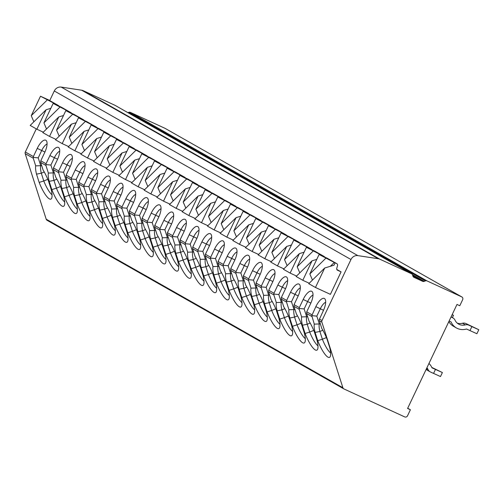 <?xml version="1.0" encoding="UTF-8"?>
<svg xmlns="http://www.w3.org/2000/svg" width="504" height="504" viewBox="0 0 504 504"><rect width="100%" height="100%" fill="white"/><g stroke="black" fill="none" stroke-linecap="round" stroke-linejoin="round"><path stroke-width="0.76" d="M49.732 100.586L54.287 90.978A6.647 6.161 -60.4 0 1 61.192 87.091L81.648 90.21A6.647 6.161 -60.4 0 1 83.192 90.67L114.811 105.223A2.218 2.054 -60.4 0 1 115.095 105.38M47.25 220.393A2.218 2.054 -60.4 0 1 46.204 219.196L25.2 153.644A2.218 2.054 -60.4 0 1 25.326 151.981L36.288 128.892M127.953 112.675L128.753 112.354A2.218 2.054 -60.4 0 1 130.353 112.373L165.041 128.337A2.218 2.054 -60.4 0 1 165.325 128.495M350.973 259.516A6.647 6.161 -60.4 0 1 357.878 255.629L378.328 258.741A6.647 6.161 -60.4 0 1 379.877 259.207L411.491 273.754A2.218 2.054 -60.4 0 1 412.537 274.951L412.915 276.135A2.218 2.054 119.6 0 0 413.954 277.326L422.673 281.339A2.218 2.054 119.6 0 0 424.274 281.358L425.439 280.886A2.218 2.054 -60.4 0 1 427.039 280.911L461.721 296.875A2.218 2.054 -60.4 0 1 462.641 299.735L459.787 305.733L456.989 304.447L407.591 408.473L410.395 409.765L407.541 415.769A2.218 2.054 -60.4 0 1 404.725 416.909L343.93 388.93A2.218 2.054 -60.4 0 1 342.89 387.734L321.886 322.182A2.218 2.054 -60.4 0 1 322.006 320.519L350.973 259.516L54.287 90.978M407.704 408.24L410.395 409.765M317.747 340.685L315.101 332.407A18.831 4.593 67.9 0 1 314.288 324.122L311.774 315.661L315.838 306.659A11.353 4.253 114.7 0 1 324.979 299.023A11.353 4.253 114.7 0 1 323.259 310.873L319.139 319.838L321.709 328.331A18.831 4.593 67.9 0 1 327.039 339.192L329.692 347.464A18.831 4.593 67.9 0 1 329.95 357.034A18.831 4.593 67.9 0 1 317.747 340.685L322.377 339.224L319.889 331.462L315.101 332.407M25.2 153.644L33.251 158.218L35.696 165.86A18.831 4.593 67.9 0 0 36.509 174.151L39.154 182.423A18.831 4.593 67.9 0 0 51.358 198.778A18.831 4.593 67.9 0 0 51.099 189.208L48.447 180.93A18.831 4.593 67.9 0 0 43.117 170.075L40.666 162.433L45.914 165.413L48.365 173.055A18.831 4.593 67.9 0 0 49.172 181.346L51.818 189.617A18.831 4.593 67.9 0 0 64.021 205.966A18.831 4.593 67.9 0 0 63.762 196.403L61.11 188.124A18.831 4.593 67.9 0 0 55.78 177.269L53.33 169.627L58.577 172.607L61.028 180.249A18.831 4.593 67.9 0 0 61.835 188.534L64.487 196.812A18.831 4.593 67.9 0 0 76.684 213.161A18.831 4.593 67.9 0 0 76.425 203.591L73.773 195.319A18.831 4.593 67.9 0 0 68.443 184.458L65.993 176.822L71.24 179.802L73.691 187.444A18.831 4.593 67.9 0 0 74.498 195.728L77.15 204.007A18.831 4.593 67.9 0 0 89.347 220.355A18.831 4.593 67.9 0 0 89.088 210.785L86.436 202.513A18.831 4.593 67.9 0 0 81.106 191.652L78.656 184.017L83.903 186.997L86.354 194.632A18.831 4.593 67.9 0 0 87.16 202.923L89.813 211.201A18.831 4.593 67.9 0 0 102.01 227.55A18.831 4.593 67.9 0 0 101.751 217.98L99.099 209.708A18.831 4.593 67.9 0 0 93.769 198.847L91.319 191.205L96.566 194.185L99.017 201.827A18.831 4.593 67.9 0 0 99.823 210.118L102.476 218.389A18.831 4.593 67.9 0 0 114.673 234.744A18.831 4.593 67.9 0 0 114.414 225.175L111.762 216.896A18.831 4.593 67.9 0 0 106.432 206.042L103.982 198.4L109.229 201.379L111.68 209.021A18.831 4.593 67.9 0 0 112.487 217.312L115.139 225.584A18.831 4.593 67.9 0 0 127.336 241.939A18.831 4.593 67.9 0 0 127.077 232.369L124.425 224.091A18.831 4.593 67.9 0 0 119.095 213.236L116.645 205.594L121.892 208.574L124.343 216.216A18.831 4.593 67.9 0 0 125.15 224.507L127.802 232.779A18.831 4.593 67.9 0 0 139.999 249.127A18.831 4.593 67.9 0 0 139.74 239.564L137.088 231.286A18.831 4.593 67.9 0 0 131.758 220.431L129.308 212.789L134.555 215.769L137.006 223.411A18.831 4.593 67.9 0 0 137.812 231.701L140.465 239.973A18.831 4.593 67.9 0 0 152.662 256.322A18.831 4.593 67.9 0 0 152.403 246.752L149.751 238.48A18.831 4.593 67.9 0 0 144.421 227.625L141.977 219.983L147.218 222.963L149.669 230.605A18.831 4.593 67.9 0 0 150.476 238.89L153.128 247.168A18.831 4.593 67.9 0 0 165.325 263.516A18.831 4.593 67.9 0 0 165.066 253.947L162.414 245.675A18.831 4.593 67.9 0 0 157.084 234.814L154.64 227.178L159.881 230.158L162.332 237.793A18.831 4.593 67.9 0 0 163.138 246.084L165.791 254.363A18.831 4.593 67.9 0 0 177.988 270.711A18.831 4.593 67.9 0 0 177.729 261.141L175.077 252.869A18.831 4.593 67.9 0 0 169.747 242.008L167.303 234.366L172.544 237.346L174.995 244.988A18.831 4.593 67.9 0 0 175.802 253.279L178.454 261.551A18.831 4.593 67.9 0 0 190.651 277.906A18.831 4.593 67.9 0 0 190.392 268.336L187.74 260.064A18.831 4.593 67.9 0 0 182.41 249.203L179.966 241.561L185.207 244.541L187.658 252.183A18.831 4.593 67.9 0 0 188.464 260.474L191.117 268.745A18.831 4.593 67.9 0 0 203.314 285.1A18.831 4.593 67.9 0 0 203.055 275.531L200.403 267.252A18.831 4.593 67.9 0 0 195.073 256.397L192.629 248.756L197.87 251.735L200.321 259.377A18.831 4.593 67.9 0 0 201.127 267.668L203.78 275.94A18.831 4.593 67.9 0 0 215.977 292.288A18.831 4.593 67.9 0 0 215.718 282.725L213.066 274.447A18.831 4.593 67.9 0 0 207.736 263.592L205.292 255.95L210.533 258.93L212.984 266.572A18.831 4.593 67.9 0 0 213.791 274.863L216.443 283.135A18.831 4.593 67.9 0 0 228.64 299.483A18.831 4.593 67.9 0 0 228.381 289.913L225.729 281.642A18.831 4.593 67.9 0 0 220.399 270.787L217.955 263.145L223.203 266.125L225.647 273.767A18.831 4.593 67.9 0 0 226.453 282.051L229.106 290.329A18.831 4.593 67.9 0 0 241.303 306.678A18.831 4.593 67.9 0 0 241.044 297.108L238.392 288.836A18.831 4.593 67.9 0 0 233.062 277.975L230.618 270.339L235.866 273.319L238.31 280.955A18.831 4.593 67.9 0 0 239.117 289.246L241.769 297.524A18.831 4.593 67.9 0 0 253.966 313.872A18.831 4.593 67.9 0 0 253.707 304.303L251.055 296.031A18.831 4.593 67.9 0 0 245.732 285.169L243.281 277.528L248.529 280.514L250.973 288.149A18.831 4.593 67.9 0 0 251.779 296.44L254.432 304.718A18.831 4.593 67.9 0 0 266.629 321.067A18.831 4.593 67.9 0 0 266.37 311.497L263.718 303.225A18.831 4.593 67.9 0 0 258.394 292.364L255.944 284.722L261.192 287.702L263.636 295.344A18.831 4.593 67.9 0 0 264.442 303.635L267.095 311.907A18.831 4.593 67.9 0 0 279.292 328.261A18.831 4.593 67.9 0 0 279.033 318.692L276.387 310.414A18.831 4.593 67.9 0 0 271.058 299.559L268.607 291.917L273.855 294.897L276.299 302.539A18.831 4.593 67.9 0 0 277.106 310.829L279.758 319.101A18.831 4.593 67.9 0 0 291.955 335.456A18.831 4.593 67.9 0 0 291.696 325.886L289.05 317.608A18.831 4.593 67.9 0 0 283.721 306.753L281.27 299.111L286.518 302.091L288.962 309.733A18.831 4.593 67.9 0 0 289.769 318.024L292.421 326.296A18.831 4.593 67.9 0 0 304.624 342.644A18.831 4.593 67.9 0 0 304.366 333.081L301.713 324.803A18.831 4.593 67.9 0 0 296.383 313.948L293.933 306.306L299.181 309.286L301.625 316.928A18.831 4.593 67.9 0 0 302.438 325.212L305.084 333.49A18.831 4.593 67.9 0 0 317.287 349.839A18.831 4.593 67.9 0 0 317.029 340.269L314.376 331.997A18.831 4.593 67.9 0 0 309.047 321.136L306.596 313.501L311.844 316.481M322.85 330.259L319.889 331.462A16.619 4.051 67.9 0 1 319.334 323.965L314.288 324.122M320.197 323.612L319.334 323.965L316.814 316.115L311.774 315.661M33.251 158.218L33.377 156.555L37.246 148.397A11.353 4.253 114.7 0 1 46.387 140.761A11.353 4.253 114.7 0 1 44.667 152.611L40.792 160.77L40.666 162.433M45.914 165.413L46.04 163.75L49.909 155.591A11.353 4.253 114.7 0 1 59.05 147.956A11.353 4.253 114.7 0 1 57.33 159.806L53.455 167.958L53.33 169.627M58.577 172.607L58.703 170.938L62.572 162.786A11.353 4.253 114.7 0 1 71.713 155.15A11.353 4.253 114.7 0 1 69.993 167L66.118 175.153L65.993 176.822M71.24 179.802L71.366 178.132L75.235 169.98A11.353 4.253 114.7 0 1 84.376 162.345A11.353 4.253 114.7 0 1 82.656 174.195L78.781 182.347L78.656 184.017M83.903 186.997L84.029 185.327L87.898 177.175A11.353 4.253 114.7 0 1 97.039 169.539A11.353 4.253 114.7 0 1 95.319 181.39L91.445 189.542L91.319 191.205M96.566 194.185L96.692 192.522L100.561 184.369A11.353 4.253 114.7 0 1 109.702 176.728A11.353 4.253 114.7 0 1 107.982 188.578L104.108 196.736L103.982 198.4M109.229 201.379L109.355 199.716L113.23 191.564A11.353 4.253 114.7 0 1 122.365 183.922A11.353 4.253 114.7 0 1 120.645 195.773L116.77 203.931L116.645 205.594M121.892 208.574L122.018 206.911L125.893 198.752A11.353 4.253 114.7 0 1 135.028 191.117A11.353 4.253 114.7 0 1 133.308 202.967L129.433 211.119L129.308 212.789M134.555 215.769L134.681 214.099L138.556 205.947A11.353 4.253 114.7 0 1 147.691 198.311A11.353 4.253 114.7 0 1 145.971 210.162L142.097 218.314L141.977 219.983M147.218 222.963L147.344 221.294L151.219 213.142A11.353 4.253 114.7 0 1 160.354 205.506A11.353 4.253 114.7 0 1 158.634 217.356L154.76 225.508L154.64 227.178M159.881 230.158L160.007 228.488L163.882 220.336A11.353 4.253 114.7 0 1 173.017 212.701A11.353 4.253 114.7 0 1 171.297 224.551L167.423 232.703L167.303 234.366M172.544 237.346L172.67 235.683L176.545 227.531A11.353 4.253 114.7 0 1 185.68 219.895A11.353 4.253 114.7 0 1 183.96 231.746L180.092 239.898L179.966 241.561M185.207 244.541L185.333 242.878L189.208 234.725A11.353 4.253 114.7 0 1 198.343 227.083A11.353 4.253 114.7 0 1 196.623 238.934L192.755 247.092L192.629 248.756M197.87 251.735L197.996 250.072L201.871 241.914A11.353 4.253 114.7 0 1 211.006 234.278A11.353 4.253 114.7 0 1 209.286 246.128L205.418 254.281L205.292 255.95M210.533 258.93L210.659 257.267L214.534 249.108A11.353 4.253 114.7 0 1 223.669 241.473A11.353 4.253 114.7 0 1 221.949 253.323L218.081 261.475L217.955 263.145M223.203 266.125L223.322 264.455L227.197 256.303A11.353 4.253 114.7 0 1 236.332 248.667A11.353 4.253 114.7 0 1 234.612 260.518L230.744 268.67L230.618 270.339M235.866 273.319L235.985 271.65L239.86 263.498A11.353 4.253 114.7 0 1 248.995 255.862A11.353 4.253 114.7 0 1 247.275 267.712L243.407 275.864L243.281 277.528M248.529 280.514L248.648 278.844L252.523 270.692A11.353 4.253 114.7 0 1 261.658 263.057A11.353 4.253 114.7 0 1 259.938 274.907L256.07 283.059L255.944 284.722M261.192 287.702L261.318 286.039L265.186 277.887A11.353 4.253 114.7 0 1 274.327 270.245A11.353 4.253 114.7 0 1 272.601 282.095L268.733 290.254L268.607 291.917M273.855 294.897L273.981 293.233L277.849 285.075A11.353 4.253 114.7 0 1 286.99 277.439A11.353 4.253 114.7 0 1 285.264 289.29L281.396 297.448L281.27 299.111M286.518 302.091L286.644 300.428L290.512 292.27A11.353 4.253 114.7 0 1 299.653 284.634A11.353 4.253 114.7 0 1 297.927 296.484L294.059 304.637L293.933 306.306M299.181 309.286L299.307 307.616L303.175 299.464A11.353 4.253 114.7 0 1 312.316 291.829A11.353 4.253 114.7 0 1 310.596 303.679L306.722 311.831L306.596 313.501M33.182 157.399L38.222 157.853L41.706 150.526A9.141 3.421 114.7 0 1 47.067 143.987M315.46 287.475L324.708 268.002L308.776 283.683L315.46 287.475L330.391 294.349L341.069 271.864L337.554 270.251A1.663 1.544 -60.4 0 1 336.754 268.405L337.535 265.501A1.663 1.544 -60.4 0 0 336.855 263.687L327.373 258.306A1.663 1.544 -60.4 0 1 327.48 258.369M336.804 269.445L341.069 271.864M43.294 132.174L36.868 129.219L46.116 109.746L30.183 125.42L36.868 129.219M50.835 108.322L46.116 109.746M56.372 104.901L55.711 104.164L40.496 96.226L31.254 115.693L47.181 100.025M58.836 106.029A1.663 1.544 -60.4 0 0 58.149 105.374L56.511 104.618M58.149 105.374L48.674 99.987A1.663 1.544 -60.4 0 1 48.882 100.107M48.674 99.987L40.496 96.226M33.862 121.798L31.254 115.693M55.957 139.369L49.531 136.414L58.779 116.941L42.846 132.615L49.531 136.414M63.498 115.517L58.779 116.941M69.035 112.09L68.374 111.359L53.159 103.421L43.917 122.888L59.844 107.22M71.499 113.224A1.663 1.544 -60.4 0 0 70.818 112.568L69.174 111.812M70.818 112.568L61.337 107.182A1.663 1.544 -60.4 0 1 61.551 107.302M61.337 107.182L53.159 103.421M46.525 128.993L43.917 122.888M68.62 146.563L62.194 143.608L71.442 124.135L55.509 139.81L62.194 143.608M76.161 122.705L71.442 124.135M81.705 119.284L81.037 118.547L65.822 110.615L56.58 130.082L72.507 114.408M84.162 120.418A1.663 1.544 -60.4 0 0 83.481 119.763L81.837 119.007M83.481 119.763L74 114.377A1.663 1.544 -60.4 0 1 74.214 114.496M74 114.377L65.822 110.615M59.189 136.187L56.58 130.082M81.283 153.758L74.857 150.797L84.105 131.323L68.172 146.998L74.857 150.797M88.824 129.9L84.105 131.323M94.368 126.479L93.7 125.742L78.485 117.804L69.243 137.277L85.17 121.603M96.825 127.613A1.663 1.544 -60.4 0 0 96.144 126.951L94.5 126.195M96.144 126.951L86.663 121.571A1.663 1.544 -60.4 0 1 86.877 121.691M86.663 121.571L78.485 117.804M71.852 143.382L69.243 137.277M93.946 160.946L87.52 157.991L96.768 138.518L80.835 154.192L87.52 157.991M101.487 137.094L96.768 138.518M107.031 133.673L106.363 132.936L91.148 124.998L81.906 144.472L97.833 128.797M109.488 134.807A1.663 1.544 -60.4 0 0 108.807 134.146L107.163 133.39M108.807 134.146L99.326 128.766A1.663 1.544 -60.4 0 1 99.54 128.885M99.326 128.766L91.148 124.998M84.514 150.57L81.906 144.472M106.609 168.141L100.183 165.186L109.431 145.713L93.498 161.387L100.183 165.186M114.15 144.289L109.431 145.713M119.694 140.868L119.026 140.131L103.811 132.193L94.569 151.666L110.502 135.992M122.151 142.002A1.663 1.544 -60.4 0 0 121.47 141.34L119.826 140.584M121.47 141.34L111.989 135.954A1.663 1.544 -60.4 0 1 112.203 136.074M111.989 135.954L103.811 132.193M97.177 157.765L94.569 151.666M119.272 175.335L112.846 172.381L122.094 152.907L106.161 168.582L112.846 172.381M126.813 151.483L122.094 152.907M132.357 148.063L131.689 147.326L116.474 139.387L107.232 158.855L123.165 143.186M134.814 149.19A1.663 1.544 -60.4 0 0 134.133 148.535L132.489 147.779M134.133 148.535L124.652 143.149A1.663 1.544 -60.4 0 1 124.866 143.268M124.652 143.149L116.474 139.387M109.84 164.959L107.232 158.855M131.935 182.53L125.509 179.575L134.757 160.102L118.824 175.776L125.509 179.575M139.476 158.678L134.757 160.102M145.02 155.251L144.352 154.52L129.137 146.582L119.895 166.049L135.828 150.381M147.477 156.385A1.663 1.544 -60.4 0 0 146.796 155.73L145.152 154.974M146.796 155.73L137.315 150.343A1.663 1.544 -60.4 0 1 137.529 150.463M137.315 150.343L129.137 146.582M122.503 172.154L119.895 166.049M144.598 189.724L138.172 186.77L147.42 167.297L131.487 182.971L138.172 186.77M152.139 165.866L147.42 167.297M157.683 162.446L157.015 161.715L141.807 153.777L132.558 173.244L148.491 157.569M160.14 163.579A1.663 1.544 -60.4 0 0 159.459 162.924L157.815 162.168M159.459 162.924L149.978 157.538A1.663 1.544 -60.4 0 1 150.192 157.657M149.978 157.538L141.807 153.777M135.167 179.348L132.558 173.244M157.261 196.919L150.835 193.958L160.083 174.485L144.15 190.166L150.835 193.958M164.802 173.061L160.083 174.485M170.346 169.64L169.678 168.903L154.47 160.965L145.221 180.438L161.154 164.764M172.803 170.774A1.663 1.544 -60.4 0 0 172.122 170.113L170.478 169.357M172.122 170.113L162.641 164.732A1.663 1.544 -60.4 0 1 162.855 164.852M162.641 164.732L154.47 160.965M147.836 186.543L145.221 180.438M169.924 204.114L163.498 201.153L172.746 181.679L156.813 197.354L163.498 201.153M177.465 180.256L172.746 181.679M183.009 176.835L182.341 176.098L167.133 168.16L157.884 187.633L173.817 171.958M185.466 177.969A1.663 1.544 -60.4 0 0 184.785 177.307L183.141 176.551M184.785 177.307L175.304 171.927A1.663 1.544 -60.4 0 1 175.518 172.047M175.304 171.927L167.133 168.16M160.499 193.731L157.884 187.633M182.587 211.302L176.167 208.347L185.409 188.874L169.476 204.548L176.167 208.347M190.128 187.45L185.409 188.874M195.672 184.029L195.004 183.292L179.796 175.354L170.547 194.828L186.48 179.153M198.135 185.163A1.663 1.544 -60.4 0 0 197.448 184.502L195.804 183.746M197.448 184.502L187.967 179.115A1.663 1.544 -60.4 0 1 188.181 179.241M187.967 179.115L179.796 175.354M173.162 200.926L170.547 194.828M195.25 218.497L188.83 215.542L198.072 196.069L182.139 211.743L188.83 215.542M202.791 194.645L198.072 196.069M208.335 191.224L207.667 190.487L192.459 182.549L183.21 202.022L199.143 186.348M210.798 192.352A1.663 1.544 -60.4 0 0 210.111 191.696L208.467 190.94M210.111 191.696L200.63 186.31A1.663 1.544 -60.4 0 1 200.844 186.43M200.63 186.31L192.459 182.549M185.825 208.121L183.21 202.022M207.913 225.691L201.493 222.737L210.735 203.263L194.802 218.938L201.493 222.737M215.454 201.839L210.735 203.263M220.998 198.418L220.33 197.681L205.122 189.743L195.873 209.21L211.806 193.542M223.461 199.546A1.663 1.544 -60.4 0 0 222.774 198.891L221.13 198.135M222.774 198.891L213.293 193.504A1.663 1.544 -60.4 0 1 213.507 193.624M213.293 193.504L205.122 189.743M198.488 215.315L195.873 209.21M220.576 232.886L214.156 229.931L223.398 210.458L207.465 226.132L214.156 229.931M228.117 209.028L223.398 210.458M233.661 205.607L232.999 204.876L217.785 196.938L208.536 216.405L224.469 200.731M236.124 206.741A1.663 1.544 -60.4 0 0 235.437 206.086L233.793 205.33M235.437 206.086L225.956 200.699A1.663 1.544 -60.4 0 1 226.17 200.819M225.956 200.699L217.785 196.938M211.151 222.51L208.536 216.405M233.239 240.08L226.819 237.126L236.061 217.646L220.128 233.327L226.819 237.126M240.786 216.222L236.061 217.646M246.324 212.801L245.662 212.064L230.448 204.133L221.199 223.6L237.132 207.925M248.787 213.935A1.663 1.544 -60.4 0 0 248.1 213.28L246.456 212.518M248.1 213.28L238.625 207.894A1.663 1.544 -60.4 0 1 238.833 208.013M238.625 207.894L230.448 204.133M223.814 229.704L221.199 223.6M245.902 247.275L239.482 244.314L248.724 224.841L232.791 240.515L239.482 244.314M253.449 223.417L248.724 224.841M258.987 219.996L258.325 219.259L243.111 211.321L233.862 230.794L249.795 215.12M261.45 221.13A1.663 1.544 -60.4 0 0 260.763 220.469L259.119 219.713M260.763 220.469L251.288 215.088A1.663 1.544 -60.4 0 1 251.496 215.208M251.288 215.088L243.111 211.321M236.477 236.899L233.862 230.794M258.565 254.463L252.145 251.509L261.393 232.035L245.454 247.71L252.145 251.509M266.112 230.612L261.393 232.035M271.65 227.191L270.988 226.453L255.774 218.516L246.532 237.989L262.458 222.314M274.113 228.325A1.663 1.544 -60.4 0 0 273.426 227.663L271.782 226.907M273.426 227.663L263.951 222.277A1.663 1.544 -60.4 0 1 264.159 222.403M263.951 222.277L255.774 218.516M249.14 244.087L246.532 237.989M271.228 261.658L264.808 258.703L274.056 239.23L258.124 254.904L264.808 258.703M278.775 237.806L274.056 239.23M284.313 234.385L283.651 233.648L268.437 225.71L259.195 245.183L275.121 229.509M286.776 235.513A1.663 1.544 -60.4 0 0 286.089 234.858L284.451 234.102M286.089 234.858L276.614 229.471A1.663 1.544 -60.4 0 1 276.822 229.591M276.614 229.471L268.437 225.71M261.803 251.282L259.195 245.183M283.891 268.853L277.471 265.898L286.719 246.424L270.787 262.099L277.471 265.898M291.438 245.001L286.719 246.424M296.976 241.58L296.314 240.843L281.1 232.905L271.858 252.372L287.784 236.704M299.439 242.708A1.663 1.544 -60.4 0 0 298.752 242.052L297.114 241.296M298.752 242.052L289.277 236.666A1.663 1.544 -60.4 0 1 289.485 236.786M289.277 236.666L281.1 232.905M274.466 258.476L271.858 252.372M296.56 276.047L290.134 273.092L299.382 253.619L283.45 269.293L290.134 273.092M304.101 252.195L299.382 253.619M309.639 248.768L308.977 248.037L293.763 240.099L284.521 259.566L300.447 243.898M312.102 249.902A1.663 1.544 -60.4 0 0 311.415 249.247L309.777 248.491M311.415 249.247L301.94 243.86A1.663 1.544 -60.4 0 1 302.148 243.98M301.94 243.86L293.763 240.099M287.129 265.671L284.521 259.566M309.223 283.242L302.797 280.287L312.045 260.814L296.113 276.488L302.797 280.287M316.764 259.384L312.045 260.814M322.302 255.963L321.64 255.226L306.426 247.294L297.184 266.761L313.11 251.087M324.765 257.097A1.663 1.544 -60.4 0 0 324.078 256.442L322.44 255.686M324.078 256.442L314.603 251.055A1.663 1.544 -60.4 0 1 314.811 251.175M314.603 251.055L306.426 247.294M299.792 272.866L297.184 266.761M326.397 337.592L322.377 339.224A16.619 4.051 -112.1 0 0 330.618 353.065M316.814 316.115L320.298 308.788A9.141 3.421 114.7 0 1 325.66 302.249M305.084 333.49L309.708 332.029L307.226 324.267L310.187 323.064M302.438 325.212L307.226 324.267A16.619 4.051 67.9 0 1 306.671 316.77L301.625 316.928M307.534 316.418L306.671 316.77L304.151 308.921L299.111 308.467M313.734 330.404L309.708 332.029A16.619 4.051 -112.1 0 0 317.955 345.87M304.151 308.921L307.635 301.594A9.141 3.421 114.7 0 1 312.997 295.054M292.421 326.296L297.045 324.834L294.557 317.073L297.524 315.869M289.769 318.024L294.557 317.073A16.619 4.051 67.9 0 1 294.008 309.576L288.962 309.733M294.872 309.223L294.008 309.576L291.488 301.726L286.448 301.272M301.071 323.209L297.045 324.834A16.619 4.051 -112.1 0 0 305.292 338.675M291.488 301.726L294.972 294.399A9.141 3.421 114.7 0 1 300.334 287.86M279.758 319.101L284.382 317.646L281.894 309.878L284.861 308.675M277.106 310.829L281.894 309.878A16.619 4.051 67.9 0 1 281.345 302.381L276.299 302.539M282.209 302.035L281.345 302.381L278.825 294.531L273.785 294.078M288.408 316.014L284.382 317.646A16.619 4.051 -112.1 0 0 292.629 331.481M278.825 294.531L282.303 287.204A9.141 3.421 114.7 0 1 287.671 280.665M267.095 311.907L271.719 310.451L269.231 302.683L272.198 301.487M264.442 303.635L269.231 302.683A16.619 4.051 67.9 0 1 268.682 295.187L263.636 295.344M269.546 294.84L268.682 295.187L266.162 287.337L261.122 286.883M275.745 308.82L271.719 310.451A16.619 4.051 -112.1 0 0 279.966 324.293M266.162 287.337L269.64 280.016A9.141 3.421 114.7 0 1 275.008 273.477M254.432 304.718L259.056 303.257L256.567 295.495L259.535 294.292M251.779 296.44L256.567 295.495A16.619 4.051 67.9 0 1 256.019 287.992L250.973 288.149M256.876 287.645L256.019 287.992L253.499 280.142L248.459 279.688M263.075 301.625L259.056 303.257A16.619 4.051 -112.1 0 0 267.303 317.098M253.499 280.142L256.977 272.822A9.141 3.421 114.7 0 1 262.345 266.282M241.769 297.524L246.393 296.062L243.904 288.301L246.872 287.097M239.117 289.246L243.904 288.301A16.619 4.051 67.9 0 1 243.35 280.804L238.31 280.955M244.213 280.451L243.35 280.804L240.836 272.954L235.796 272.5M250.412 294.43L246.393 296.062A16.619 4.051 -112.1 0 0 254.64 309.903M240.836 272.954L244.314 265.627A9.141 3.421 114.7 0 1 249.682 259.087M229.106 290.329L233.73 288.868L231.242 281.106L234.209 279.903M226.453 282.051L231.242 281.106A16.619 4.051 67.9 0 1 230.687 273.609L225.647 273.767M231.55 273.256L230.687 273.609L228.173 265.759L223.133 265.306M237.749 287.242L233.73 288.868A16.619 4.051 -112.1 0 0 241.977 302.709M228.173 265.759L231.651 258.432A9.141 3.421 114.7 0 1 237.019 251.893M216.443 283.135L221.067 281.673L218.578 273.911L221.546 272.708M213.791 274.863L218.578 273.911A16.619 4.051 67.9 0 1 218.024 266.414L212.984 266.572M218.887 266.062L218.024 266.414L215.51 258.565L210.47 258.111M225.086 280.048L221.067 281.673A16.619 4.051 -112.1 0 0 229.314 295.514M215.51 258.565L218.988 251.238A9.141 3.421 114.7 0 1 224.356 244.698M203.78 275.94L208.404 274.485L205.916 266.717L208.883 265.514M201.127 267.668L205.916 266.717A16.619 4.051 67.9 0 1 205.361 259.22L200.321 259.377M206.224 258.867L205.361 259.22L202.847 251.37L197.807 250.916M212.423 272.853L208.404 274.485A16.619 4.051 -112.1 0 0 216.651 288.32M202.847 251.37L206.325 244.043A9.141 3.421 114.7 0 1 211.693 237.504M191.117 268.745L195.741 267.29L193.252 259.522L196.22 258.325M188.464 260.474L193.252 259.522A16.619 4.051 67.9 0 1 192.698 252.025L187.658 252.183M193.561 251.679L192.698 252.025L190.184 244.175L185.138 243.722M199.76 265.658L195.741 267.29A16.619 4.051 -112.1 0 0 203.988 281.131M190.184 244.175L193.662 236.855A9.141 3.421 114.7 0 1 199.03 230.315M178.454 261.551L183.078 260.096L180.589 252.328L183.557 251.131M175.802 253.279L180.589 252.328A16.619 4.051 67.9 0 1 180.035 244.831L174.995 244.988M180.898 244.484L180.035 244.831L177.521 236.981L172.475 236.527M187.097 258.464L183.078 260.096A16.619 4.051 -112.1 0 0 191.325 273.937M177.521 236.981L180.999 229.66A9.141 3.421 114.7 0 1 186.367 223.121M165.791 254.363L170.415 252.901L167.927 245.139L170.894 243.936M163.138 246.084L167.927 245.139A16.619 4.051 67.9 0 1 167.372 237.636L162.332 237.793M168.235 237.289L167.372 237.636L164.858 229.792L159.812 229.339M174.434 251.269L170.415 252.901A16.619 4.051 -112.1 0 0 178.662 266.742M164.858 229.792L168.336 222.466A9.141 3.421 114.7 0 1 173.704 215.926M153.128 247.168L157.752 245.706L155.263 237.945L158.225 236.741M150.476 238.89L155.263 237.945A16.619 4.051 67.9 0 1 154.709 230.448L149.669 230.605M155.572 230.095L154.709 230.448L152.195 222.598L147.149 222.144M161.771 244.081L157.752 245.706A16.619 4.051 -112.1 0 0 165.999 259.547M152.195 222.598L155.673 215.271A9.141 3.421 114.7 0 1 161.041 208.732M140.465 239.973L145.089 238.512L142.601 230.75L145.561 229.547M137.812 231.701L142.601 230.75A16.619 4.051 67.9 0 1 142.046 223.253L137.006 223.411M142.909 222.9L142.046 223.253L139.532 215.403L134.486 214.95M149.108 236.886L145.089 238.512A16.619 4.051 -112.1 0 0 153.336 252.353M139.532 215.403L143.01 208.076A9.141 3.421 114.7 0 1 148.378 201.537M127.802 232.779L132.426 231.323L129.938 223.556L132.898 222.352M125.15 224.507L129.938 223.556A16.619 4.051 67.9 0 1 129.383 216.058L124.343 216.216M130.246 215.706L129.383 216.058L126.869 208.209L121.823 207.755M136.445 229.692L132.426 231.323A16.619 4.051 -112.1 0 0 140.673 245.158M126.869 208.209L130.347 200.882A9.141 3.421 114.7 0 1 135.715 194.342M115.139 225.584L119.763 224.129L117.275 216.361L120.236 215.164M112.487 217.312L117.275 216.361A16.619 4.051 67.9 0 1 116.72 208.864L111.68 209.021M117.583 208.517L116.72 208.864L114.206 201.014L109.16 200.561M123.782 222.497L119.763 224.129A16.619 4.051 -112.1 0 0 128.01 237.964M114.206 201.014L117.684 193.687A9.141 3.421 114.7 0 1 123.052 187.148M102.476 218.389L107.1 216.934L104.612 209.166L107.573 207.969M99.823 210.118L104.612 209.166A16.619 4.051 67.9 0 1 104.057 201.669L99.017 201.827M104.92 201.323L104.057 201.669L101.543 193.819L96.497 193.366M111.119 215.303L107.1 216.934A16.619 4.051 -112.1 0 0 115.347 230.775M101.543 193.819L105.021 186.499A9.141 3.421 114.7 0 1 110.389 179.959M89.813 211.201L94.437 209.74L91.948 201.978L94.91 200.775M87.16 202.923L91.948 201.978A16.619 4.051 67.9 0 1 91.394 194.475L86.354 194.632M92.257 194.128L91.394 194.475L88.88 186.631L83.834 186.178M98.456 208.108L94.437 209.74A16.619 4.051 -112.1 0 0 102.677 223.581M88.88 186.631L92.358 179.304A9.141 3.421 114.7 0 1 97.726 172.765M77.15 204.007L81.774 202.545L79.285 194.783L82.247 193.58M74.498 195.728L79.285 194.783A16.619 4.051 67.9 0 1 78.731 187.286L73.691 187.444M79.594 186.934L78.731 187.286L76.217 179.437L71.171 178.983M85.793 200.913L81.774 202.545A16.619 4.051 -112.1 0 0 90.014 216.386M76.217 179.437L79.695 172.11A9.141 3.421 114.7 0 1 85.056 165.57M64.487 196.812L69.111 195.35L66.623 187.589L69.584 186.386M61.835 188.534L66.623 187.589A16.619 4.051 67.9 0 1 66.068 180.092L61.028 180.249M66.931 179.739L66.068 180.092L63.554 172.242L58.508 171.788M73.13 193.725L69.111 195.35A16.619 4.051 -112.1 0 0 77.351 209.192M63.554 172.242L67.032 164.915A9.141 3.421 114.7 0 1 72.393 158.376M51.818 189.617L56.448 188.156L53.96 180.394L56.92 179.191M49.172 181.346L53.96 180.394A16.619 4.051 67.9 0 1 53.405 172.897L48.365 173.055M54.268 172.544L53.405 172.897L50.891 165.047L45.845 164.594M60.467 186.53L56.448 188.156A16.619 4.051 -112.1 0 0 64.688 201.997M50.891 165.047L54.369 157.72A9.141 3.421 114.7 0 1 59.73 151.181M39.154 182.423L43.779 180.968L41.297 173.2L44.258 171.996M36.509 174.151L41.297 173.2A16.619 4.051 67.9 0 1 40.742 165.703L35.696 165.86M41.605 165.356L40.742 165.703L38.222 157.853M47.804 179.336L43.779 180.968A16.619 4.051 -112.1 0 0 52.025 194.802M336.855 263.687A1.663 1.544 -60.4 0 0 336.748 263.63L335.103 262.874L334.001 265.198L324.708 268.002M336.748 263.63L327.266 258.25A1.663 1.544 -60.4 0 1 327.373 258.306M335.103 262.874L319.089 254.482L309.847 273.956L325.773 258.281M327.266 258.25L319.089 254.482M330.366 266.295L334.303 262.42M312.455 280.06L309.847 273.956M452.113 314.723L453.474 315.334L452.17 314.597M452.403 317.589L453.474 315.334M478.8 329.723L476.897 333.724L469.98 330.599L471.876 326.598L478.8 329.723L465.847 323.505A5.538 5.135 -60.4 0 0 462.458 323.247A9.973 9.242 119.6 0 1 457.248 323.127M469.98 330.599L466.509 329.005A14.402 13.35 -60.4 0 1 456.422 327.946A14.402 13.35 -60.4 0 1 451.049 321.886L449.127 321.004M451.03 317.003L452.624 317.734A5.538 5.135 -60.4 0 1 452.983 317.917A5.538 5.135 -60.4 0 1 454.992 320.122A9.973 9.242 119.6 0 0 458.615 324.091A9.973 9.242 119.6 0 0 465.356 324.891A5.538 5.135 -60.4 0 1 468.739 325.149L471.876 326.598M456.422 327.946L453.531 326.302A14.402 13.35 -60.4 0 1 448.837 321.609M442.386 372.544L440.49 376.545L433.566 373.42L435.469 369.419L442.386 372.544L431.821 367.429M433.566 373.42L430.429 371.977A5.538 5.135 -60.4 0 1 430.063 371.788A5.538 5.135 -60.4 0 1 428.054 369.583A9.973 9.242 119.6 0 0 426.926 367.756M428.961 363.479A14.402 13.35 -60.4 0 1 431.997 367.819L435.469 369.419M430.063 371.788L427.171 370.144A5.538 5.135 -60.4 0 1 426.157 369.375M61.192 87.091L357.878 255.629M81.648 90.21L378.328 258.741M83.192 90.67L379.877 259.207M114.811 105.223L411.491 273.754M412.782 275.719L422.673 281.339M412.392 274.611L424.274 281.358M128.753 112.354L425.439 280.886M130.353 112.373L427.039 280.911M165.041 128.337L461.721 296.875M46.204 219.196L342.89 387.734M319.259 320.695L321.886 322.182M25.326 151.981L33.377 156.555M40.792 160.77L46.04 163.75M53.455 167.958L58.703 170.938M66.118 175.153L71.366 178.132M78.781 182.347L84.029 185.327M91.445 189.542L96.692 192.522M104.108 196.736L109.355 199.716M116.77 203.931L122.018 206.911M129.433 211.119L134.681 214.099M142.097 218.314L147.344 221.294M154.76 225.508L160.007 228.488M167.423 232.703L172.67 235.683M180.092 239.898L185.333 242.878M192.755 247.092L197.996 250.072M205.418 254.281L210.659 257.267M218.081 261.475L223.322 264.455M230.744 268.67L235.985 271.65M243.407 275.864L248.648 278.844M256.07 283.059L261.318 286.039M268.733 290.254L273.981 293.233M281.396 297.448L286.644 300.428M294.059 304.637L299.307 307.616M319.385 319.026L322.006 320.519M306.722 311.831L311.97 314.811M37.246 148.397L44.938 152.019M315.838 306.659L323.53 310.275M303.175 299.464L310.867 303.08M290.512 292.27L298.204 295.892M277.849 285.075L285.541 288.697M265.186 277.887L272.878 281.503M252.523 270.692L260.215 274.308M239.86 263.498L247.552 267.114M227.197 256.303L234.889 259.919M214.534 249.108L222.226 252.731M201.871 241.914L209.563 245.536M189.208 234.725L196.9 238.342M176.545 227.531L184.237 231.147M163.882 220.336L171.574 223.952M151.219 213.142L158.911 216.758M138.556 205.947L146.248 209.569M125.893 198.752L133.579 202.375M113.23 191.564L120.916 195.18M100.561 184.369L108.253 187.986M87.898 177.175L95.59 180.791M75.235 169.98L82.927 173.597M62.572 162.786L70.264 166.402M49.909 155.591L57.601 159.214M468.739 325.149L465.847 323.505M465.356 324.891L462.458 323.247M452.624 317.734L451.093 316.865M428.054 369.583L426.485 368.695M411.636 273.829L114.956 105.292M461.866 296.944L165.186 128.413M343.785 388.855L47.105 220.317M58.262 105.43L48.781 100.044M70.925 112.625L61.444 107.239M83.588 119.813L74.107 114.433M96.251 127.008L86.77 121.622M108.914 134.203L99.433 128.816M121.577 141.397L112.096 136.011M134.24 148.592L124.759 143.205M146.903 155.786L137.422 150.4M159.566 162.975L150.085 157.595M172.229 170.169L162.748 164.789M184.892 177.364L175.417 171.977M197.555 184.558L188.08 179.172M210.218 191.753L200.743 186.367M222.881 198.948L213.406 193.561M235.544 206.142L226.069 200.756M248.207 213.331L238.732 207.95M260.87 220.525L251.395 215.139M273.54 227.72L264.058 222.333M286.203 234.914L276.721 229.528M298.866 242.109L289.384 236.722M311.529 249.304L302.047 243.917M324.192 256.492L314.71 251.112M452.983 317.917L451.099 316.852"/></g></svg>
